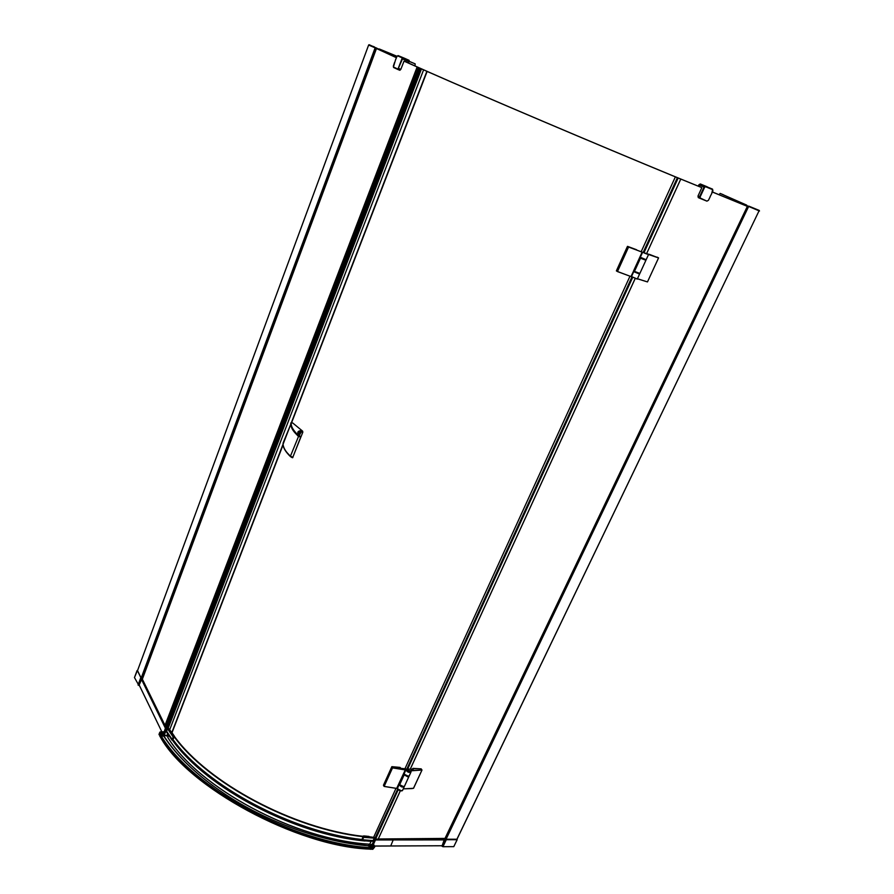 <?xml version="1.0" encoding="UTF-8"?>
<svg xmlns="http://www.w3.org/2000/svg" width="894" height="894" viewBox="0 0 894 894"><rect width="100%" height="100%" fill="white"/><g stroke="black" fill="none" stroke-linecap="round" stroke-linejoin="round"><path stroke-width="1.34" d="M168.553 734.991L167.793 737.416M174.386 741.953L172.542 740.176L174.453 736.555C208.168 782.932 293.12 828.604 363.154 836.337L362.204 839.634L362.785 839.801L373.133 840.595L374.284 838.136M369.691 844.182L371.155 841.355L365.311 840.841M172.799 740.478L173.09 741.126M172.799 740.422L172.039 739.707L173.19 737.025L174.386 736.332L171.994 732.722L168.106 727.839L166.306 731.672M362.204 839.634L361.545 839.969C291.556 832.336 206.704 786.698 173.045 740.221L173.324 741.092M172.754 739.64C206.402 786.262 291.589 832.146 361.858 839.801L361.69 839.935C291.444 832.28 206.324 786.418 172.71 739.751C206.257 786.362 291.489 832.303 361.757 839.924L361.545 839.969M361.858 839.801L363.154 836.337C293.109 828.593 208.134 782.898 174.464 736.533L171.871 732.644M374.34 837.454L369.892 836.84M362.059 839.947L372.999 840.896L374.463 837.689L373.39 837.354M701.209 187.382L671.886 175.38C596.969 144.504 481.397 95.379 429.064 72.224L405.451 61.664M712.35 192.02L747.373 206.369L712.384 191.964M396.444 57.618L376.463 48.522L396.411 57.697M398.053 55.596L402.378 57.507L402.456 58.948L397.864 69.475L399.875 70.291L400.836 69.341L404.032 61.127L407.038 62.368M404.032 61.127L427.12 71.419L291.556 422.806L427.131 71.431C480.503 95.055 599.572 145.655 675.372 176.867L699.443 186.667M445.1 838.192L445.324 839.209L441.994 846.182L442.943 846.696L453.783 846.64L457.192 839.667L446.262 839.31L445.1 838.192L747.451 206.168M445.301 838.326L747.507 206.201L744.892 205.285M698.27 197.585L706.908 201.139L700.315 198.055L700.103 197.004L704.617 187.304L705.578 186.734L712.607 189.629L711.68 193.652L712.82 190.69L712.54 189.137L705.511 186.243L704.07 187.092L699.577 196.758L699.846 198.3L698.27 197.585L698.002 196.043L701.812 187.706M680.792 179.091L646.664 253.527L680.747 179.068M635.198 278.537L410.279 769.153M400.333 790.844L378.263 838.985L444.776 838.416M412.436 769.231L412.983 768.359L420.582 768.829M445.849 839.097L748.457 206.469L744.031 204.525L759.498 211.006L744.121 204.48M445.156 838.192L446.229 839.265L456.979 839.265L759.241 210.425L456.901 839.265M744.087 204.547L744.747 204.983M446.072 839.209L748.792 206.134L759.229 210.425L743.976 204.637M441.994 846.182L444.508 838.974M401.965 58.713L402.378 57.507L408.949 60.233L409.039 61.664L401.965 58.713L397.852 69.464L393.416 66.983L397.662 68.961M401.909 57.752L397.618 55.841L396.925 56.467L398.098 55.607L404.658 58.322L397.618 55.841M395.718 59.261L393.416 66.983M393.36 66.011L393.583 67.486L397.852 69.464M408.513 63.038L409.195 60.758M379.112 48.98L396.97 56.367M414.995 65.955L415.162 63.854L409.296 61.362M397.014 56.288L379.414 49.025M415.162 63.854L409.284 61.44M371.692 841.165L363.847 840.561M649.223 254.444L658.543 257.852M647.625 254.164L658.543 257.93L649.346 254.343M640.35 257.349L646.049 259.808M645.904 259.852L640.417 257.483M645.87 259.863L640.26 257.897M639.534 274.033L633.846 271.564M634.036 271.519L639.59 273.542M639.769 257.617L645.714 260.199L640.562 258.221M639.691 257.707L642.205 252.231L639.612 257.684L640.462 258.265L634.494 271.329L633.511 271.061L639.769 273.508M616.413 270.938L617.486 271.497L616.391 270.837L627.443 246.42L642.205 252.22M633.511 271.061L642.138 252.108M633.611 271.05L639.869 273.43L645.826 260.467M617.441 271.553L630.65 276.436L617.43 271.553M657.313 257.181L658.565 257.93L647.468 281.923L637.411 278.794L647.468 281.912M637.21 279.096L631.533 276.626M630.661 276.447L617.486 271.497L628.571 247.046L641.881 252.007M644.295 253.013L647.167 254.142L644.295 253.013M646.004 253.617L644.965 253.203L646.004 253.617M627.543 246.364L636.595 249.761M413.017 769.265L412.76 768.505M413.117 768.616L421.152 768.851L421.99 770.047L410.737 770.818C412.827 775.053 402.311 769.589 407.351 769.052L413.073 769.265M410.692 770.628L421.968 770.069L421.152 768.851M404.401 774.327L408.502 776.305M408.904 776.193L407.731 776.651L404.468 774.953L404.233 773.925M404.311 786.463C402.334 787.502 400.68 786.832 399.339 784.44M399.462 784.53L402.982 786.988L404.133 786.575M404.032 773.232L403.619 774.271L404.267 774.763L407.776 776.73L409.072 776.081M409.128 776.104L407.787 776.83L404.177 774.819L399.652 784.708L398.858 784.329L396.97 788.452L399.037 784.273L403.183 786.731M403.585 774.372L405.474 770.036L403.485 774.204L404.267 774.763M384.129 786.418L396.634 788.43L384.118 786.429L383.459 785.256L391.829 766.728L392.533 767.901L405.418 769.946L405.798 768.885L405.563 769.712M404.434 786.329L403.216 786.754L398.858 784.329M399.652 784.708L403.708 786.698M413.475 788.318L421.979 770.058L413.542 788.296L403.272 788.854L412.279 788.564M401.752 790.933L397.729 788.989L374.463 839.399L375.491 839.298L373.491 844.338L374.173 845.433M396.657 788.441L405.753 768.874M404.39 773.198L404.222 773.578C405.664 776.081 407.373 776.752 409.351 775.601L410.916 772.192M407.295 770.706L409.664 771.645L409.787 770.796L407.865 769.79L407.295 770.706M408.994 770.762L408.089 770.729L408.994 770.762M407.362 770.684L408.234 770.404M391.918 766.683L400.59 767.89M374.541 847.221L372.809 849.289L369.11 849.088C296.752 846.439 187.461 786.742 160.507 737.248L159.121 734.052M134.469 677.54L138.928 685.508L141.509 679.563L142.369 679.149L376.408 48.712M142.593 678.211L140.961 677.842L137.374 670.511L134.446 677.607L137.061 670.578M165.993 735.65L164.217 735.561M369.591 845.344L368.864 844.159M160.473 733.102L159.836 733.27L160.305 731.918L161.076 733.628L160.462 733.605L162.473 734.689L160.853 735.103L159.624 733.438L160.205 731.918L159.691 732.51M142.571 678.177L141.029 677.842L137.508 670.534L139.162 674.098M139.229 674.143L137.341 670.478M137.385 670.466L140.961 677.842M160.473 731.851L161.322 731.784M161.143 731.784L160.205 731.918M162.473 734.689L160.071 733.773L159.914 736.5M161.076 733.628L161.758 734.075M160.507 737.248L161.333 736.053L163.714 736.164L162.742 735.773M196.412 772.505C182.979 760.693 172.318 748.792 164.418 736.824L164.407 736.745C175.526 753.653 191.819 770.069 213.264 786.005M162.183 734.108L163.39 734.242M369.133 846.305L367.792 845.69L369.133 846.305L369.524 847.646C291.947 842.472 193.126 788.419 161.289 736.075M371.949 844.294L374.474 845.925L374.72 846.853L373.424 847.925L370.686 848.652L370.407 846.037L372.642 847.221L368.976 845.344L370.362 845.344L368.484 845.802C322.399 842.025 266.557 821.988 224.26 793.671L224.26 793.671C266.58 821.999 322.343 842.014 368.484 845.802M372.273 846.707L372.731 847.646L373.156 846.976L371.446 846.35M370.407 846.037L371.233 846.026L370.351 845.445L370.742 844.864L372.675 844.338M371.233 846.026L370.764 845.243M374.675 846.663L373.156 846.976M161.333 736.053L160.853 735.103L160.171 735.863L160.752 736.6C192.59 789.089 291.656 843.299 369.401 848.451L369.524 847.646L372.776 848.127L369.11 849.088M159.098 734.801L159.624 733.438L160.171 735.863M163.725 734.577L163.725 736.131C176.956 756.235 197.149 775.411 224.26 793.671L224.539 793.883M372.373 844.104L374.385 839.656M372.373 844.193L374.552 839.947L372.44 843.958M370.932 844.752L371.055 845.612L373.457 846.897L374.385 846.439M371.189 844.45L374.318 845.679L373.468 846.875L370.887 844.886L371.859 844.294M163.222 734.142L164.105 733.482L163.58 732.454M163.937 733.561L162.708 734.075L160.406 732.309M163.893 733.002L163.982 733.415C163.021 734.365 161.848 734.175 160.462 732.834L160.629 732.03L163.893 732.991M373.357 847.948L372.776 848.127M164.418 736.332L164.474 736.902M380.766 50.287L376.419 48.499L142.448 678.144M380.665 50.254L369.256 44.745L380.799 50.176L375.502 47.538L141.408 678.054M163.904 732.577L165.736 728.062L165.256 726.185L142.18 679.138M374.575 846.026L441.871 845.758L374.597 846.07L390.712 846.003L393.516 839.153L444.62 839.131M375.491 839.298L375.469 839.958L374.62 839.466M375.346 839.287L374.687 839.365M373.536 844.182L375.469 839.958L393.55 839.947M372.306 844.227L374.608 839.365M400.065 767.398L391.851 766.661L383.682 784.72M627.353 246.61L616.525 270.524M373.39 837.376L374.463 837.611M168.217 734.499L167.636 736.008L166.675 736.008L167.603 733.594M165.133 725.671L142.302 679.138L165.256 726.185M165.736 728.062L163.915 732.834M163.781 734.332L166.675 736.008M171.804 732.611L283.04 444.217M290.706 424.359L291.221 423.007M291.321 422.773L426.874 71.319M283.074 444.81L171.994 732.722L174.475 736.365M378.263 838.985L400.288 790.832M410.234 769.153L635.153 278.526M375.111 839.287L378.207 838.997M369.848 844.037L370.585 845.199L367.803 845.69L344.346 842.506M283.074 444.854L172.006 732.745M417.14 67.016L165.01 725.336M418.392 67.586L165.491 727.314M423.588 69.888L169.558 730.085M677.395 177.694L643.233 252.32M631.935 277.006L406.837 769.063M678.166 178.029L644.038 252.589M632.673 277.408L407.653 769.052M398.221 789.659L375.514 839.287M363.232 837.186L363.824 837.343L363.757 835.946L368.965 836.415M373.614 837.343L395.964 788.419M404.948 768.773L629.979 276.212M641.244 251.56L675.372 176.867M291.142 422.761L292.774 423.018L302.63 431.165L302.82 432.204L294.942 451.872M283.13 442.955L290.706 424.46C291.12 427.343 292.606 430.215 295.199 433.065L298.216 436.171L300.663 437.2L299.546 435.613M300.663 437.2L292.852 457.225L290.416 456.219L287.432 453.079C284.862 450.151 283.398 447.223 283.04 444.318L283.152 442.832M299.501 435.568L298.194 433.646L300.686 431.88L300.585 430.852L299.669 430.852L298.875 434.83M292.774 423.018L291.299 422.795C290.729 426.214 293.221 430.55 298.786 435.791C300.462 436.842 300.652 436.764 299.378 435.546L299.378 435.546C297.199 433.143 297.3 431.59 299.669 430.852M302.82 432.204L301.222 431.97L300.585 430.852M298.786 435.791L290.416 456.219L292.148 457.315M710.037 196.814L711.68 193.652M707.344 200.882L708.417 200.345L706.908 201.139L699.846 198.3M712.607 189.629L700.315 183.963L707.299 186.846M737.215 202.145L737.505 201.541L746.691 205.117L720.162 193.428L746.591 205.117M719.044 194.702L720.162 193.417L723.38 194.747M141.207 677.976L375.122 47.829L368.63 45.046L137.542 670.589L368.663 44.935L374.251 46.801M174.866 742.568L173.023 740.154M167.748 737.338C199.105 788.139 295.288 839.98 369.77 844.193M361.891 840.338C291.824 832.862 206.648 787.133 172.933 740.534M172.866 739.349C206.514 785.971 291.723 831.856 361.981 839.511M374.284 837.454L374.173 838.147L363.824 837.343L362.025 840.226M372.362 841.019L373.234 840.595M174.095 736.667C207.81 783.155 292.975 828.973 363.165 836.695M445.648 838.985L446.262 839.31M456.923 839.22L446.173 839.22L445.234 838.237M453.783 846.64L457.113 839.712L446.285 839.723L442.943 846.696M398.322 68.324L400.836 69.341M395.796 59.306L396.958 56.478L395.763 59.295M394.556 62.468L393.36 66.033M404.647 58.322L409.027 60.289M381.481 50.165L381.012 50.69L381.984 50.612M392.388 55.797L392.678 55.026M172.039 739.707L166.25 731.136M166.362 730.834L172.162 739.405M167.379 728.465L173.19 737.025M174.218 736.343L171.559 732.432M658.554 257.93L647.479 281.923L637.444 278.727M640.339 257.237L646.15 259.741L648.407 254.824M639.579 274.078L633.745 271.642L631.522 276.503M630.963 276.548L633.589 271.083M642.607 252.253L647.759 254.242M639.534 274.156L637.31 279.017L631.488 276.581L637.277 279.084M616.391 270.837L617.396 271.452L628.482 247.001L627.443 246.42M410.871 770.974L411.117 770.337M404.367 786.463L404.367 786.463C402.378 787.648 400.668 786.966 399.249 784.44L397.707 787.815M396.97 788.452L384.141 786.396L392.533 767.901L405.161 769.902M403.239 786.72L404.591 785.982L408.96 776.461M406.781 769.097L405.943 769.79C407.396 772.293 409.106 772.975 411.084 771.835L410.905 771.086M404.2 786.843L402.646 790.218C400.657 791.391 398.947 790.721 397.528 788.195C398.534 790.475 400.188 791.268 402.49 790.575M407.295 769.052L405.943 769.79L404.222 773.578C405.239 775.836 406.904 776.629 409.195 775.958M383.459 785.211L384.074 786.351L392.455 767.845L391.851 766.661M405.798 768.885L401.529 768.404L405.798 768.885M441.859 845.769L390.756 845.97M141.531 678.133L140.637 678.054L138.045 685.05M142.537 678.144L141.509 678.099M141.051 677.853L139.24 674.244M142.582 678.591L141.52 678.512L138.928 685.508M372.809 849.289L374.731 846.685M164.384 736.041L164.462 736.891M368.909 845.344L367.803 845.69M372.038 844.372C374.228 845.098 374.687 845.825 373.401 846.562C371.2 845.836 370.753 845.109 372.038 844.372M162.06 731.828L163.513 731.75M163.68 732.879C163.3 734.052 162.328 734.008 160.764 732.734C161.143 731.549 162.116 731.605 163.68 732.879M374.742 846.752L374.474 845.925M373.536 844.428L374.742 846.763M369.658 844.227L370.362 845.333M369.747 845.344L369.021 844.171M164.664 734.935L163.893 734.902M164.138 735.416L165.692 735.494M141.543 679.496L165.379 728.174L164.004 732.432M370.384 849.3L370.686 848.652M139.363 685.374L161.836 731.795L139.352 685.396M393.55 839.935L444.664 839.902M165.647 728.197L163.893 732.778M393.516 839.153L376.653 839.164M168.195 734.466L167.58 736.053M421.186 68.816L168.027 727.872L421.175 68.816M363.824 836.069L369.043 836.482M419.04 67.888L163.971 732.946M420.191 68.38L164.395 734.801M421.465 68.95L168.217 728.118M366.853 836.192L363.757 835.946M299.322 435.378L301.222 431.97M292.807 457.359C292.975 458.041 292.193 457.784 290.461 456.599L290.461 456.599C285.633 451.939 283.163 447.838 283.04 444.284M302.63 431.165L301.11 430.93M705.578 186.734L700.304 183.963M700.103 197.004L698.002 196.043M698.248 186.175L698.884 184.812L704.617 187.304M698.169 186.142L700.315 183.963L698.884 184.801M737.505 201.541L744.087 204.447M167.748 737.382C199.116 788.195 295.255 840.014 369.725 844.227M361.657 840.17L362.26 840.438M372.597 841.232L362.293 840.449M365.054 840.997C294.562 834.56 207.218 788.385 172.933 740.914M364.897 835.991L363.165 836.046M374.463 837.689L373.346 840.483M408.96 60.233L408.67 63.105M399.875 70.291L397.864 69.475M166.25 731.583L172.039 740.165M649.469 254.522L642.585 252.309L640.305 257.304L646.127 259.808M639.847 273.497L634.516 271.418M411.084 771.835L410.771 770.84M413.319 769.186L407.329 769.041M403.25 788.888L413.564 788.296M405.876 769.019L405.563 769.7M159.009 734.332L159.613 732.778M139.24 674.177L141.118 677.898M160.629 732.03L163.848 732.912M163.367 731.84L161.87 731.795M164.004 733.739L163.747 734.399M163.792 734.678L164.328 735.784M164.373 735.885L164.485 736.824M142.347 679.149L165.032 725.38M372.25 844.227L374.441 839.432M167.781 735.74L168.24 734.544M283.04 444.318L290.706 424.449M290.706 424.46L290.852 422.918M711.635 193.629L712.92 190.724L712.529 189.137M710.138 196.848L708.417 200.345L706.908 201.139M368.663 44.935L369.244 44.734"/></g></svg>

